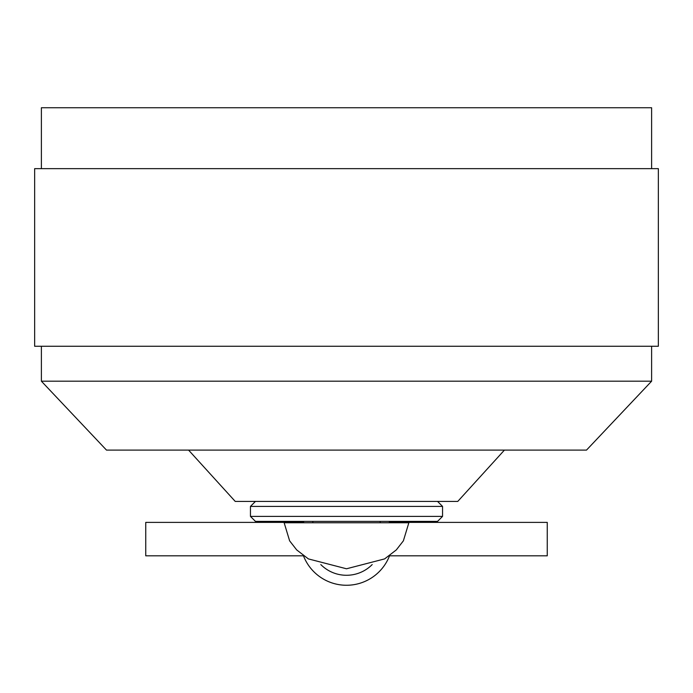 <?xml version="1.0" encoding="UTF-8"?>
<svg xmlns="http://www.w3.org/2000/svg" width="693" height="693" viewBox="0 0 693 693"><rect width="100%" height="100%" fill="white"/><g stroke="black" fill="none" stroke-linecap="round" stroke-linejoin="round"><path stroke-width="1.04" d="M504.417 450.103L457.77 501.42L235.23 501.42L188.583 450.103M586.503 450.103L106.497 450.103L41.389 381.193L651.611 381.193L586.503 450.103M658.35 168.642L34.65 168.642L34.65 346.266L658.35 346.266L658.35 168.642M651.611 168.642L651.611 107.744L41.389 107.744L41.389 168.642M346.5 522.765L408.853 522.765L403.378 540.843L396.301 549.921L384.615 558.904L346.5 568.78L308.385 558.904L296.699 549.921L289.622 540.843L284.147 522.765L346.5 522.765M303.482 522.392L145.747 522.392L145.747 555.821L303.482 555.821M389.518 555.821L547.253 555.821L547.253 522.392L389.518 522.392M442.55 516.389L442.55 506.41L250.45 506.41L250.45 516.389L442.55 516.389L437.56 521.379L255.44 521.379L384.269 521.379M442.55 506.41L437.56 501.42M250.45 506.41L255.44 501.42M250.45 516.389L255.44 521.379M346.5 585.256A46.154 46.154 0 0 1 303.413 555.656A46.154 46.154 0 0 0 389.587 555.656A46.154 46.154 0 0 1 346.5 585.256M303.335 522.765A46.154 46.154 0 0 1 303.889 521.379A46.154 46.154 0 0 0 303.335 522.765M389.111 521.379A46.154 46.154 0 0 1 389.665 522.765A46.154 46.154 0 0 0 389.111 521.379M320.807 564.57A36.175 36.175 0 0 0 372.193 564.57M651.611 346.266L651.611 381.193M41.389 346.266L41.389 381.193M380.171 522.765L380.171 521.379M312.829 522.765L312.829 521.379"/></g></svg>
